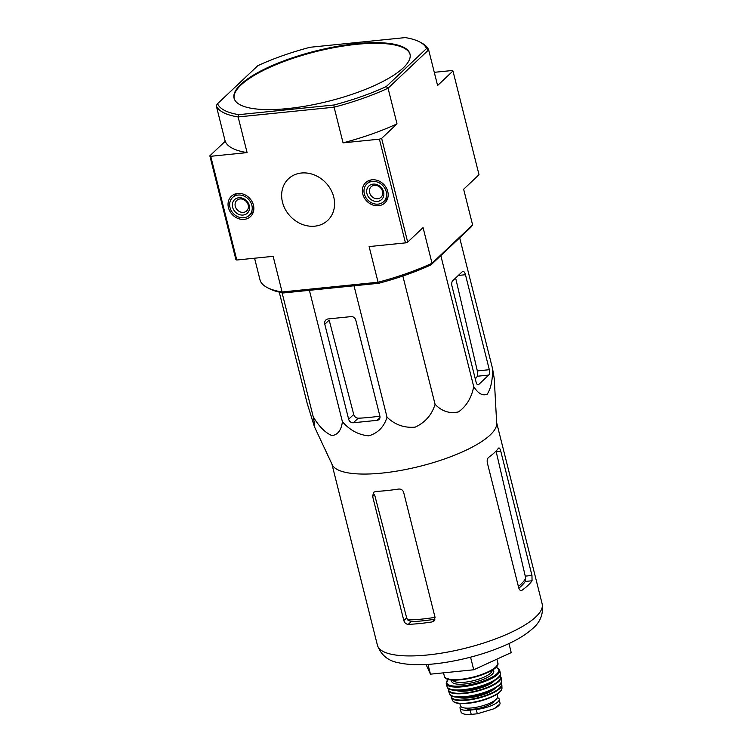 <?xml version="1.0" encoding="UTF-8"?>
<svg xmlns="http://www.w3.org/2000/svg" width="752" height="752" viewBox="0 0 752 752"><rect width="100%" height="100%" fill="white"/><g stroke="black" fill="none" stroke-linecap="round" stroke-linejoin="round"><path stroke-width="1.13" d="M479.259 443.116A84.929 24.29 165.9 0 1 392.3 471.814A84.929 24.29 165.9 0 1 332.196 464.67L314.374 426.6L314.656 424.72L313.199 416.693C318.886 426.384 325.127 432.691 331.923 435.596C337.808 434.844 341.305 430.21 342.404 421.684C349.84 430.238 358.638 434.957 368.818 435.831C378.059 433.02 384.122 426.798 387.017 417.153C394.894 424.777 404.275 428.104 415.17 427.145C425.162 422.521 431.798 414.907 435.079 404.322C441.866 411.372 449.677 413.891 458.532 411.88C466.466 406.193 471.532 397.77 473.722 386.622C478.187 393.644 482.699 396.144 487.277 394.114C490.915 388.427 492.682 379.986 492.588 368.79L494.252 378.576L496.687 423.357A84.929 24.29 165.9 0 1 479.259 443.116M279.246 292.105L307.23 403.523L314.374 426.6M531.965 575.449L500.785 451.303C500.014 448.446 499.215 447.421 498.416 448.23A84.929 24.29 165.9 0 1 488.631 457.357C487.334 458.513 486.901 460.337 487.334 462.809L518.758 587.932C519.519 590.207 520.61 590.978 522.01 590.254A84.929 24.29 -14.1 0 0 532.049 580.77L531.965 575.449L525.253 576.135L525.62 578.42A77.569 22.184 165.9 0 1 518.391 586.466M521.258 590.546L520.469 590.414M518.833 588.205A77.418 22.146 -14.1 0 0 525.234 581.456L525.62 578.42M500.785 451.303L496.207 451.764L525.253 576.135M435.051 617.354A77.569 22.184 165.9 0 1 407.716 619.939L411.147 621.641A77.418 22.146 -14.1 0 0 434.882 619.225L432.005 621.951L434.045 620.964L435.06 617.411L403.636 492.287C402.781 489.966 401.107 488.885 398.616 489.054A84.929 24.29 165.9 0 1 375.756 491.423L373.565 492.316L372.644 496.433L403.824 620.579C404.623 622.957 406.108 624.216 408.261 624.367A84.929 24.29 -14.1 0 0 432.005 621.951M407.716 619.939L406.663 617.89L374.581 494.6L372.644 496.433M426.064 664.514L430.445 674.168L427.991 664.392M430.445 674.168L473.732 669.778L470.564 657.182M473.732 669.778L511.219 652.604L508.954 643.571M379.882 416.063L355.781 320.117A4.183 3.572 -133.4 0 0 351.062 316.611L328.257 318.923A5.236 4.465 -133.4 0 0 325.879 319.985A5.236 4.465 -133.4 0 0 324.789 324.262L348.646 419.24A4.183 3.572 -133.4 0 0 353.374 422.746L377.109 420.34A4.183 3.572 -133.4 0 0 379.008 419.484A4.183 3.572 -133.4 0 0 379.882 416.063M387.017 417.153L354.013 285.788M342.404 421.684L309.401 290.319M313.199 416.693L282.047 292.669M492.588 368.79L459.679 237.792M473.722 386.622L440.822 255.614M435.079 404.322L402.856 276.022M489.317 369.702L465.46 274.724A5.236 2.275 84.2 0 0 462.95 271.387A5.236 2.275 84.2 0 0 462.254 271.735L452.619 280.844A4.183 1.824 84.2 0 0 452.008 286.23L476.11 382.176A4.183 1.824 84.2 0 0 478.112 384.845A4.183 1.824 84.2 0 0 478.667 384.573L488.706 375.088A4.183 1.824 84.2 0 0 489.317 369.702L477.332 370.915L477.37 376.235A81.385 23.274 -14.1 0 1 475.283 378.886M410.066 54.36A90.682 25.944 -14.1 0 0 356.542 44.33A90.682 25.944 -14.1 0 0 234.173 98.54M356.373 43.682A90.682 25.944 -14.1 0 0 234.079 98.221A90.682 25.944 -14.1 0 0 307.624 105.75A90.682 25.944 -14.1 0 0 403.251 67.887A90.682 25.944 -14.1 0 0 409.99 54.041A90.682 25.944 -14.1 0 0 356.373 43.682M217.572 103.701L257.814 65.678A108.128 30.926 165.9 0 1 310.115 47.263L405.272 37.6A108.128 30.926 165.9 0 1 419.87 42.037A108.128 30.926 165.9 0 1 426.497 48.56L428.64 49.858L388.051 88.2A109.867 31.424 165.9 0 1 334.104 107.198L333.954 104.998L238.798 114.661A108.128 30.926 165.9 0 1 217.572 103.701L216.247 105.647L225.205 141.301A109.867 31.424 -14.1 0 0 247.088 152.6L238.13 116.945A109.867 31.424 165.9 0 1 216.247 105.647M238.798 114.661L238.13 116.945L334.104 107.198L343.062 142.852L379.412 139.167L381.64 138.387L397.009 123.854L388.051 88.2L386.255 86.574A108.128 30.926 165.9 0 1 333.954 104.998M419.87 42.037L421.853 43.108A109.867 31.424 165.9 0 1 428.64 49.858L437.589 85.512L452.967 70.989L452.065 70.519L434.28 72.324M426.497 48.56L386.255 86.574M282.489 202.194A28.604 24.412 46.6 0 1 288.458 178.807A28.604 24.412 46.6 0 1 325.842 182.821A28.604 24.412 46.6 0 1 327.75 220.383A28.604 24.412 46.6 0 1 301.815 224.218A28.604 24.412 46.6 0 1 282.489 202.194M362.765 194.044A13.95 11.91 46.6 0 1 365.867 182.463A13.95 11.91 46.6 0 1 383.915 184.597A13.95 11.91 46.6 0 1 385.024 202.739A13.95 11.91 46.6 0 1 372.325 204.835A13.95 11.91 46.6 0 1 362.765 194.044M228.448 207.674A13.95 11.91 46.6 0 1 231.541 196.103A13.95 11.91 46.6 0 1 249.598 198.227A13.95 11.91 46.6 0 1 250.698 216.379A13.95 11.91 46.6 0 1 238.008 218.475A13.95 11.91 46.6 0 1 228.448 207.674M472.604 224.895L432.024 263.238A109.867 31.424 -14.1 0 1 378.077 282.235L378.735 283.278A108.128 30.926 -14.1 0 0 431.037 264.854L471.278 226.831L472.604 224.895L463.646 189.241L479.015 174.708L452.967 70.989M431.037 264.854L432.024 263.238L423.066 227.583L407.697 242.106L405.469 242.887L369.119 246.581L378.077 282.235L282.094 291.983L273.145 256.329L236.786 260.013L235.884 259.553L209.836 155.824L210.739 156.294L247.088 152.6M379.412 139.167L405.469 242.887M381.64 138.387L407.697 242.106M343.062 142.852A109.867 31.424 -14.1 0 0 397.009 123.854M225.205 141.301L209.836 155.824M210.739 156.294L236.786 260.013M254.571 258.209L260.211 280.684A109.867 31.424 -14.1 0 0 266.998 287.433A109.867 31.424 -14.1 0 0 282.094 291.983L283.57 292.942A108.128 30.926 -14.1 0 1 268.981 288.505L266.998 287.433M378.735 283.278L283.57 292.942M379.892 416.11A81.385 23.274 -14.1 0 1 358.168 418.215C356.016 418.065 354.53 416.815 353.713 414.446L329.169 320.126L324.789 324.262M455.627 277.996L477.332 370.915M364.335 193.884A12.211 10.415 46.6 0 1 366.882 183.902A12.211 10.415 46.6 0 1 382.834 185.612A12.211 10.415 46.6 0 1 383.652 201.649A12.211 10.415 46.6 0 1 372.578 203.284A12.211 10.415 46.6 0 1 364.335 193.884M366.929 193.621A9.306 7.943 46.6 0 1 377.551 184.86A9.306 7.943 46.6 0 1 381.311 199.835A9.306 7.943 46.6 0 1 366.929 193.621M369.599 192.681A7.21 6.157 46.6 0 1 371.103 186.787A7.21 6.157 46.6 0 1 380.531 187.793A7.21 6.157 46.6 0 1 381.01 197.259A7.21 6.157 46.6 0 1 374.468 198.227A7.21 6.157 46.6 0 1 369.599 192.681M230.009 207.524A12.211 10.415 46.6 0 1 232.556 197.541A12.211 10.415 46.6 0 1 248.517 199.252A12.211 10.415 46.6 0 1 249.326 215.279A12.211 10.415 46.6 0 1 238.262 216.924A12.211 10.415 46.6 0 1 230.009 207.524M232.612 207.251A9.306 7.943 46.6 0 1 243.225 198.5A9.306 7.943 46.6 0 1 246.985 213.474A9.306 7.943 46.6 0 1 232.612 207.251M235.282 206.321A7.21 6.157 46.6 0 1 236.786 200.417A7.21 6.157 46.6 0 1 246.205 201.433A7.21 6.157 46.6 0 1 246.684 210.898A7.21 6.157 46.6 0 1 240.151 211.867A7.21 6.157 46.6 0 1 235.282 206.321M497.467 697.668A17.089 4.888 165.9 0 1 499.281 699.2A17.089 4.888 165.9 0 1 476.232 709.474L470.141 710.095A17.089 4.888 165.9 0 1 460.045 708.14A17.089 4.888 165.9 0 1 460.638 706.269M499.281 699.2L500.127 703.881L494.158 708.704L477.313 713.78L471.222 714.4C465.695 714.691 462.339 714.033 461.173 712.398L460.045 708.14M497.053 694.181L497.617 696.408A19.185 5.49 165.9 0 1 480.349 706.401A19.185 5.49 165.9 0 1 460.403 705.752L459.848 703.524M494.374 700.751A15.209 4.352 165.9 0 1 480.725 707.886A15.209 4.352 165.9 0 1 465.319 708.055M532.049 580.77L525.234 581.456M411.147 621.641L408.261 624.367M406.663 617.89L403.824 620.579M496.649 422.671L542.164 603.894A84.929 24.29 165.9 0 1 465.714 648.139A84.929 24.29 165.9 0 1 377.429 645.272L331.905 464.05M379.967 417.642L377.109 420.34M353.713 414.446L348.646 419.24M358.168 418.215L353.374 422.746M465.46 274.724L458.325 275.448M478.667 384.573L477.52 384.686M488.706 375.088L477.37 376.235M477.313 713.78L476.232 709.474M471.222 714.4L470.141 710.095M496.893 659.166L497.796 662.766A27.551 7.877 165.9 0 1 472.989 677.12A27.551 7.877 165.9 0 1 444.347 676.189L443.511 672.843M496.884 665.736A26.856 7.68 165.9 0 1 473.111 677.571A26.856 7.68 165.9 0 1 446.556 678.37M492.099 670.164A20.229 5.79 165.9 0 1 473.863 680.598A20.229 5.79 165.9 0 1 452.864 680.015M492.776 669.722A21.629 6.185 165.9 0 1 474.286 682.28A21.629 6.185 165.9 0 1 452.065 679.949M495.859 667.287A26.856 7.68 165.9 0 1 474.653 683.728A26.856 7.68 165.9 0 1 448.192 679.263M495.963 667.184L498.82 668.763L499.676 670.239A27.551 7.877 165.9 0 1 474.869 684.574A27.551 7.877 165.9 0 1 446.227 683.662L447.064 686.651A27.467 7.858 165.9 0 0 475.593 687.478A27.467 7.858 165.9 0 0 500.343 673.275L500.343 673.275C504.263 682.948 448.192 697.029 447.064 686.651M499.46 676.067A27.119 7.755 165.9 0 1 475.649 687.695A27.119 7.755 165.9 0 1 449.17 688.691M491.329 682.111A20.577 5.884 165.9 0 1 459.19 690.186M494.694 680.259A21.272 6.082 165.9 0 1 476.054 689.311A21.272 6.082 165.9 0 1 455.355 690.139M499.845 675.644A26.837 7.68 165.9 0 1 476.439 690.853A26.837 7.68 165.9 0 1 448.634 688.512M499.92 675.503L501.067 677.355A27.185 7.774 165.9 0 1 476.561 691.304A27.185 7.774 165.9 0 1 448.361 690.599L449.602 693.842A26.781 7.661 165.9 0 0 477.351 694.453A26.781 7.661 165.9 0 0 501.509 680.795C504.395 690.176 451.491 703.468 449.602 693.842M500.409 683.587A26.442 7.567 165.9 0 1 477.398 694.641A26.442 7.567 165.9 0 1 451.886 695.769M492.569 689.255A19.881 5.687 165.9 0 1 461.474 697.066M495.85 687.45A20.577 5.884 165.9 0 1 477.802 696.249A20.577 5.884 165.9 0 1 457.733 697.029M500.776 683.22A25.775 7.37 165.9 0 1 478.159 697.696A25.775 7.37 165.9 0 1 451.388 695.628M500.87 683.079L501.857 684.969A26.123 7.473 165.9 0 1 478.281 698.176A26.123 7.473 165.9 0 1 451.266 697.677L452.695 700.582A25.465 7.285 165.9 0 0 478.986 700.986A25.465 7.285 165.9 0 0 501.969 688.212L501.123 690.59C498.905 693.532 494.13 696.333 486.826 698.993C472.576 704.163 454.65 705.423 452.695 700.582M500.531 691.097A24.778 7.088 165.9 0 1 479.071 701.306A24.778 7.088 165.9 0 1 455.336 702.453M483.658 700.056A19.185 5.49 165.9 0 1 474.427 702.368M499.582 704.605A20.06 5.734 165.9 0 1 495.408 708.008M542.164 603.894C543.64 614.055 540.246 622.477 531.974 629.161C525.845 634.547 517.827 639.51 507.92 644.05C489.016 652.623 468.233 658.743 445.588 662.399C426.619 665.407 410.855 665.511 398.278 662.709C387.976 660.801 381.029 654.992 377.429 645.272M383.652 201.649L387.835 197.682M366.882 183.902L371.065 179.944M249.326 215.279L253.518 211.321M232.556 197.541L236.748 193.574M497.796 662.766C501.951 672.984 445.522 687.159 444.347 676.189M448.418 678.868L446.227 683.662M499.676 670.239L500.343 673.275M448.502 688.418L448.361 690.599M501.067 677.355L501.509 680.795M451.238 695.544L451.266 697.677M501.857 684.969L501.969 688.212M494.158 708.704L500.127 703.881"/></g></svg>
